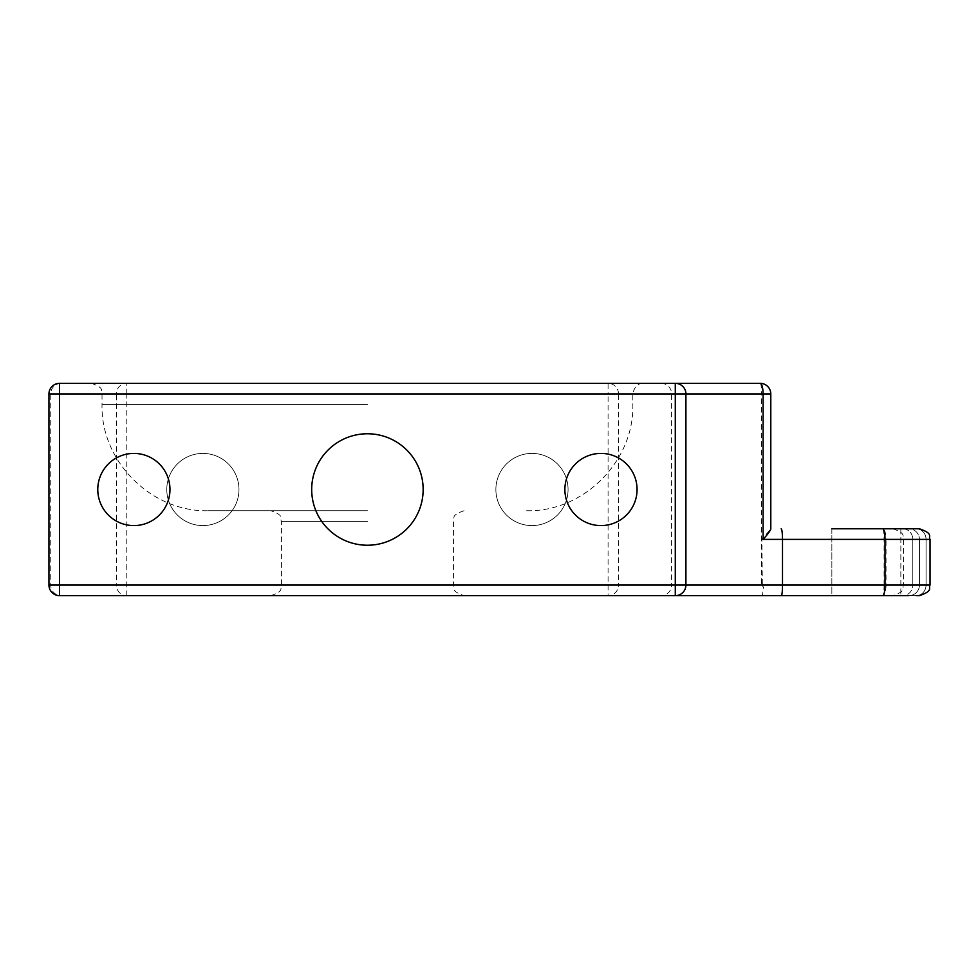 <?xml version="1.0" encoding="UTF-8"?>
<svg xmlns="http://www.w3.org/2000/svg" width="979" height="979" viewBox="0 0 979 979"><rect width="100%" height="100%" fill="white"/><g stroke="black" fill="none" stroke-linecap="round" stroke-linejoin="round"><path stroke-width="0.73" stroke-dasharray="4.89 3.67" d="M367.431 595.66L464.034 595.66L367.431 595.66M367.431 510.732L208.184 510.732L367.431 510.732M367.431 383.34L91.414 383.34L367.431 383.34M311.689 489.5A55.73 55.73 0 0 0 367.431 545.23A55.73 55.73 0 0 0 423.161 489.5A55.73 55.73 0 0 0 367.431 433.77A55.73 55.73 0 0 0 311.689 489.5M564.883 489.5A36.088 36.088 0 0 0 600.984 525.588A36.088 36.088 0 0 0 637.072 489.5A36.088 36.088 0 0 0 600.984 453.412A36.088 36.088 0 0 0 564.883 489.5M97.778 489.5A36.088 36.088 0 0 0 133.878 525.588A36.088 36.088 0 0 0 169.967 489.5A36.088 36.088 0 0 0 133.878 453.412A36.088 36.088 0 0 0 97.778 489.5M238.974 489.5A36.088 36.088 0 0 1 202.886 525.588A36.088 36.088 0 0 1 166.785 489.5A36.088 36.088 0 0 1 202.886 453.412A36.088 36.088 0 0 1 238.974 489.5A36.088 36.088 0 0 1 202.886 525.588A36.088 36.088 0 0 1 166.785 489.5A36.088 36.088 0 0 1 202.886 453.412A36.088 36.088 0 0 1 238.974 489.5M568.065 489.5A36.088 36.088 0 0 1 531.976 525.588A36.088 36.088 0 0 1 495.876 489.5A36.088 36.088 0 0 1 531.976 453.412A36.088 36.088 0 0 1 568.065 489.5A36.088 36.088 0 0 1 531.976 525.588A36.088 36.088 0 0 1 495.876 489.5A36.088 36.088 0 0 1 531.976 453.412A36.088 36.088 0 0 1 568.065 489.5M866.354 595.66L831.856 595.66L866.354 595.66M866.354 528.782L831.856 528.782L866.354 528.782M763.62 587.18L762.335 585.797L763.62 587.18L762.384 595.66L661.18 595.66A10.61 10.439 90 0 0 671.618 585.038L618.52 585.038L618.52 393.962L671.618 393.962L671.618 585.038L761.625 585.038L762.335 585.797L761.895 539.392L770.803 528.856L770.803 393.962A10.61 10.61 0 0 0 760.193 383.34L59.56 383.34A10.61 10.61 0 0 0 48.95 393.962L48.95 585.038A10.61 10.61 0 0 0 59.56 595.66L661.18 595.66M902.846 595.66L908.818 595.66L902.846 595.66A10.61 9.949 -90 0 0 912.795 585.038L919.44 585.038A10.61 10.61 0 0 1 908.818 595.66A10.61 10.61 0 0 0 919.44 585.038L912.795 585.038L912.795 539.392L919.44 539.392L919.44 585.038L926.073 585.038L919.44 585.038L919.44 539.392L919.44 585.038L919.44 539.392L926.073 539.392L926.073 585.038L930.05 585.038L886.044 585.038L886.044 539.392L930.05 539.392L903.507 539.392L912.795 539.392L912.795 585.038A10.61 9.949 90 0 1 902.846 595.66M919.44 528.782L831.856 528.782L831.856 595.66L919.44 595.66M916.111 595.66A10.61 9.949 -90 0 0 926.073 585.038L930.05 585.038L930.05 539.392L926.073 539.392A10.61 9.949 90 0 0 916.111 528.782A10.61 9.949 -90 0 1 926.073 539.392L926.073 585.038A10.61 9.949 -90 0 1 916.111 595.66L908.818 595.66A10.61 10.61 0 0 0 919.44 585.038A10.61 10.61 0 0 1 908.818 595.66A10.61 10.61 0 0 0 919.44 585.038M685.912 393.962A10.61 10.61 0 0 0 675.29 383.34A10.61 10.61 0 0 1 685.912 393.962L685.912 585.038A10.61 10.61 0 0 1 675.29 595.66A10.61 10.61 0 0 0 685.912 585.038M902.846 528.782A10.61 9.949 90 0 1 912.795 539.392A10.61 9.949 -90 0 0 902.846 528.782L908.818 528.782A10.61 10.61 0 0 1 919.44 539.392A10.61 10.61 0 0 0 908.818 528.782A10.61 10.61 0 0 1 919.44 539.392A10.61 10.61 0 0 0 908.818 528.782A10.61 10.61 0 0 1 919.44 539.392A10.61 10.61 0 0 0 908.818 528.782M367.431 585.038L281.438 585.038L367.431 585.038M367.431 521.342L281.438 521.342L367.431 521.342M367.431 393.962L102.024 393.962L367.431 393.962M367.431 404.572L102.024 404.572L367.431 404.572M761.895 539.392L884.061 539.392L884.061 585.038L761.895 585.038M661.18 383.34A10.61 10.439 -90 0 1 671.618 393.962L761.625 393.962L761.625 585.038M608.081 585.038L126.78 585.038L126.78 393.962L608.081 393.962L608.081 595.66A10.61 10.439 90 0 0 618.52 585.038L608.081 585.038M48.95 393.962L116.342 393.962L116.342 585.038L48.95 585.038M61.175 383.34A10.61 10.439 -90 0 0 50.737 393.962L50.737 585.038A10.61 10.439 -90 0 0 61.175 595.66M126.78 595.66L126.78 585.038L116.342 585.038A10.61 10.439 -90 0 0 126.78 595.66M884.061 585.038A10.61 1.297 -90 0 1 882.764 595.66A10.61 3.28 90 0 0 886.044 585.038L884.061 585.038M760.193 383.34A10.61 1.432 -90 0 1 761.625 393.962L770.803 393.962M618.52 393.962A10.61 10.439 90 0 0 608.081 383.34L608.081 393.962L618.52 393.962M126.78 393.962L126.78 383.34A10.61 10.439 -90 0 0 116.342 393.962L126.78 393.962M882.764 528.782A10.61 1.297 -90 0 1 884.061 539.392L886.044 539.392A10.61 3.28 -90 0 0 882.764 528.782M464.034 510.732C449.606 515.688 455.468 518.124 453.424 521.342L453.424 585.038C455.455 588.183 449.52 590.606 464.034 595.66M526.665 510.732C583.398 512.188 634.294 461.293 632.826 404.572L632.826 393.962C634.319 386.717 637.855 383.181 643.448 383.34M91.414 383.34C105.928 388.394 99.993 390.817 102.024 393.962L102.024 404.572C100.568 461.293 151.451 512.188 208.184 510.732M270.828 595.66C285.342 590.606 279.407 588.183 281.438 585.038L281.438 521.342C279.407 518.209 285.342 515.786 270.828 510.732M831.856 528.782L831.856 595.66M892.897 528.782C907.411 533.824 901.475 536.247 903.507 539.392L903.507 585.038C901.475 588.183 907.411 590.606 892.897 595.66M900.851 528.782L900.851 595.66L900.851 528.782"/><path stroke-width="1.47" d="M311.689 489.5A55.73 55.73 0 0 0 367.431 545.23A55.73 55.73 0 0 0 423.161 489.5A55.73 55.73 0 0 0 367.431 433.77A55.73 55.73 0 0 0 311.689 489.5M564.883 489.5A36.088 36.088 0 0 0 600.984 525.588A36.088 36.088 0 0 0 637.072 489.5A36.088 36.088 0 0 0 600.984 453.412A36.088 36.088 0 0 0 564.883 489.5M97.778 489.5A36.088 36.088 0 0 0 133.878 525.588A36.088 36.088 0 0 0 169.967 489.5A36.088 36.088 0 0 0 133.878 453.412A36.088 36.088 0 0 0 97.778 489.5M675.29 383.34L760.193 383.34A10.61 10.61 0 0 1 770.803 393.962L770.803 529.064C769.996 531.242 767.426 534.681 763.082 539.392L763.082 393.962L685.912 393.962L685.912 585.038A10.61 10.61 0 0 1 675.29 595.66L59.56 595.66A10.61 10.61 0 0 1 48.95 585.038L48.95 393.962A10.61 10.61 0 0 1 59.56 383.34L675.29 383.34A10.61 10.61 0 0 1 685.912 393.962A10.61 10.61 0 0 0 675.29 383.34L675.29 393.962L59.56 393.962L59.56 585.038L675.29 585.038L675.29 393.962L685.912 393.962M908.818 595.66L675.29 595.66L675.29 585.038L782.502 585.038C782.441 591.487 782.05 595.024 781.352 595.66M762.384 595.66L831.856 595.66M831.856 528.782L882.74 528.782C884.147 529.406 884.906 532.943 885.028 539.392L885.028 585.038L930.05 585.038C928.019 588.183 933.954 590.606 919.44 595.66L916.111 595.66M902.846 595.66L900.851 595.66L902.846 595.66M781.156 528.782C781.976 529.419 782.429 532.955 782.502 539.392L782.502 585.038L885.028 585.038C884.906 591.5 884.147 595.036 882.74 595.66M882.74 528.782L919.44 528.782C933.954 533.824 928.019 536.247 930.05 539.392L763.082 539.392M908.818 528.782L902.846 528.782M59.56 595.66A10.61 10.61 0 0 1 48.95 585.038L59.56 585.038L59.56 595.66M685.912 585.038A10.61 10.61 0 0 1 675.29 595.66M48.95 393.962A10.61 10.61 0 0 1 59.56 383.34L59.56 393.962L48.95 393.962M763.082 393.962A10.61 2.9 -90 0 0 760.193 383.34A10.61 10.61 0 0 1 770.803 393.962L763.082 393.962M919.44 528.782C933.954 533.824 928.019 536.247 930.05 539.392L930.05 585.038C928.019 588.183 933.954 590.606 919.44 595.66"/></g></svg>
